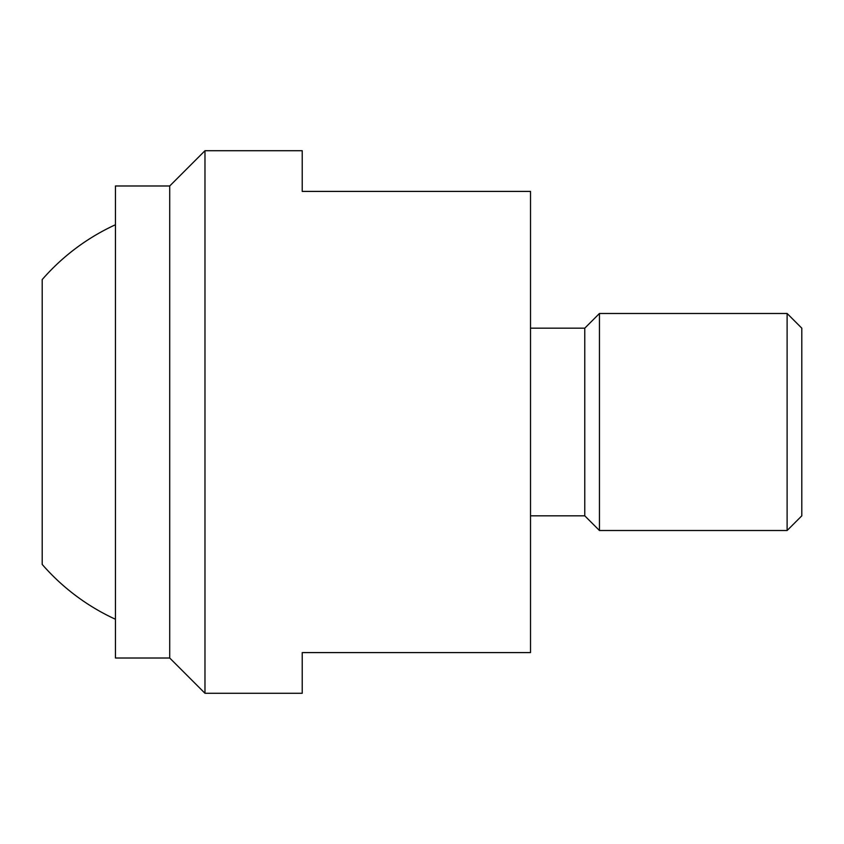 <?xml version="1.0" encoding="UTF-8"?>
<svg xmlns="http://www.w3.org/2000/svg" width="844" height="844" viewBox="0 0 844 844"><rect width="100%" height="100%" fill="white"/><g stroke="black" fill="none" stroke-linecap="round" stroke-linejoin="round"><path stroke-width="1.27" d="M169.707 658.014L115.449 658.014L115.449 185.986L169.707 185.986L169.707 658.014L204.976 693.283L204.976 150.717L169.707 185.986M204.976 150.717L302.226 150.717L302.226 191.409L530.517 191.409L530.517 652.591L302.226 652.591L302.226 693.283L204.976 693.283M530.517 328.168L584.776 328.168L584.776 515.832L599.451 530.517L787.114 530.517L801.8 515.832L801.8 328.168L787.114 313.483L787.114 530.517M584.776 328.168L599.451 313.483L599.451 530.517M115.449 224.747A217.024 217.024 0 0 0 42.2 279.575L42.2 564.425A217.024 217.024 0 0 0 115.449 619.253M599.451 313.483L787.114 313.483M530.517 515.832L584.776 515.832"/></g></svg>
